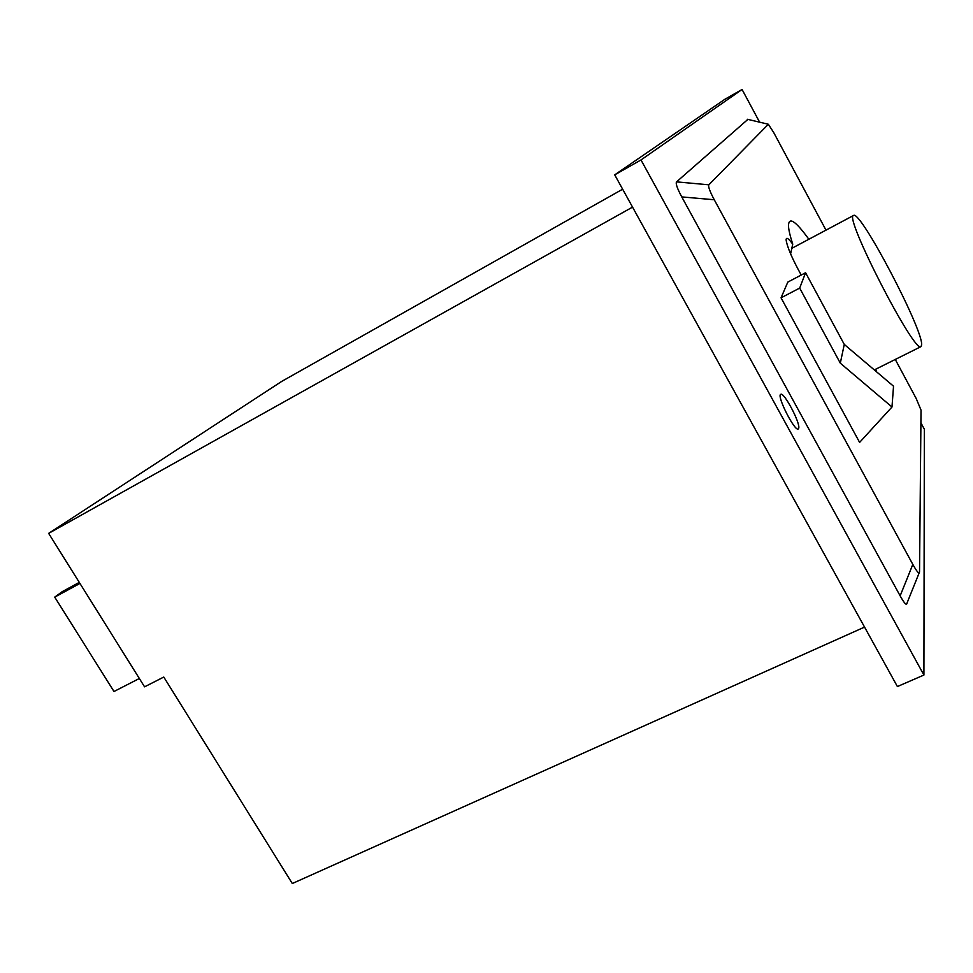 <?xml version="1.0" encoding="UTF-8"?>
<svg xmlns="http://www.w3.org/2000/svg" width="973" height="973" viewBox="0 0 973 973"><rect width="100%" height="100%" fill="white"/><g stroke="black" fill="none" stroke-linecap="round" stroke-linejoin="round"><path stroke-width="1.46" d="M79.287 582.389L62.211 591.669L54.719 597.13L113.999 691.499L139.346 678.497M79.944 583.447L54.719 597.13M632.547 207.115L48.65 533.374L144.563 686.841L163.78 677.05L292.314 883.52L864.547 627.099M622.647 189.2L281.89 381.294L48.65 533.374M895.269 359.451L916.225 398.565L921.03 410.12L919.534 571.954C919.266 574.471 917.028 571.954 912.82 564.401L714.267 199.757C709.791 191.365 707.991 186.378 708.855 184.809L768.354 124.264L773.766 132.656L825.992 230.139M919.132 572.963L906.994 603.175C906.654 605.863 904.379 603.43 900.147 595.865L681.757 196.911C677.232 188.446 675.493 183.435 676.539 181.866L747.884 119.399M808.855 239.261C795.586 220.907 788.787 216.395 788.471 225.736C788.629 229.725 790.052 235.867 792.74 244.138C788.398 238.251 786.196 236.84 786.123 239.93C787.23 247.191 792.265 258.891 801.229 275.031M876.6 371.856L875.712 369.205M891.986 407.006L859.609 442.411L781.051 297.823L787.814 282.085L805.583 272.744L844.272 344.418L893.53 386.22L891.986 407.006L840.307 363.16L844.272 344.418M840.307 363.16L799.684 288.081L805.583 272.744M781.051 297.823L799.684 288.081M790.599 253.892L792.74 244.138M921.65 344.88L921.03 346.607C914.997 355.084 843.177 215.471 853.576 215.459C860.047 209.304 923.158 329.47 921.65 344.88M798.687 428.315L798.249 428.959C794.734 431.83 776.308 395.391 780.747 394.32C783.934 391.693 800.682 423.425 798.687 428.315M742.071 89.48L724.751 99.355L614.717 174.848L897.398 686.549L923.912 675.055L640.988 159.949L742.071 89.48L759.609 122.172M920.92 422.817L924.35 429.227L923.912 675.055M614.717 174.848L640.988 159.949M747.288 119.265L767.758 124.094M912.82 564.401L900.147 595.865M681.757 196.911L714.267 199.757M708.855 184.809L676.539 181.866M874.313 369.91L921.03 346.607M791.754 248.358L853.576 215.459"/></g></svg>
